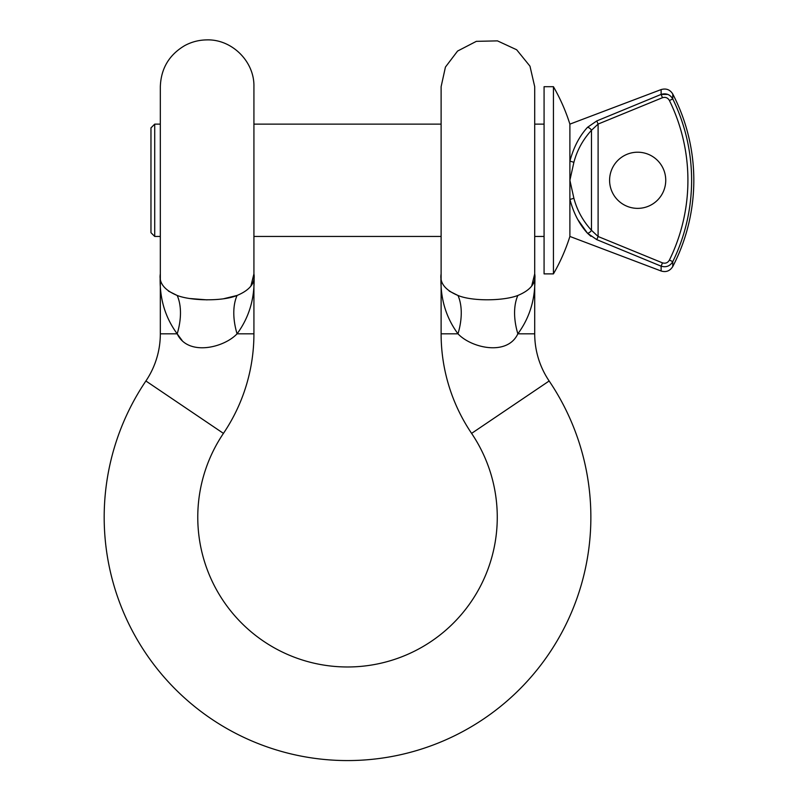 <?xml version="1.0" encoding="UTF-8"?>
<svg xmlns="http://www.w3.org/2000/svg" width="798" height="798" viewBox="0 0 798 798"><rect width="100%" height="100%" fill="white"/><g stroke="black" fill="none" stroke-linecap="round" stroke-linejoin="round"><path stroke-width="1.2" d="M517.852 295.459A56.159 33.466 -116.9 0 0 517.852 333.823C507.319 356.387 471.249 347.968 457.982 333.823C445.404 316.726 439.778 296.746 441.114 273.884C439.518 282.911 445.144 290.103 457.982 295.459C472.177 301.454 503.638 301.026 517.852 295.459C530.68 290.113 536.296 282.921 534.71 273.884C536.047 296.766 530.431 316.746 517.852 333.823L534.71 333.823A84.239 84.239 0 0 0 549.154 380.985A243.35 243.35 0 0 1 347.519 760.574A243.35 243.35 0 0 1 145.894 380.985A84.239 84.239 0 0 0 160.328 333.823L160.328 273.884C158.742 282.911 164.358 290.103 177.196 295.459C191.241 300.986 222.752 301.494 237.066 295.459C249.894 290.113 255.52 282.921 253.924 273.884C255.26 296.766 249.644 316.746 237.066 333.823L253.924 333.823A177.834 177.834 0 0 1 223.44 433.384A149.755 149.755 0 0 0 347.519 666.978A149.755 149.755 0 0 0 471.598 433.384A177.834 177.834 0 0 1 441.114 333.823L441.114 86.693L445.434 67.072L457.573 51.062L476.346 41.346L497.473 40.878L516.655 49.755L529.972 66.164L534.71 86.693L534.71 124.129L544.076 124.129M177.286 333.983L182.124 340.497M154.712 236.447L150.972 232.697L150.972 127.879L154.712 124.129L154.712 236.447L160.328 236.447M665.741 180.288A28.08 28.08 0 0 1 637.672 208.368A28.08 28.08 0 0 1 609.592 180.288A28.08 28.08 0 0 1 637.672 152.209A28.08 28.08 0 0 1 665.741 180.288M672.754 266.562A187.191 187.191 0 0 0 672.754 94.014L672.754 98.912A184.986 184.986 0 0 1 672.754 261.664C670.041 266.123 666.17 267.619 661.133 266.173L596.774 239.639L587.508 233.255C579.408 224.418 573.533 213.106 569.892 199.33L569.892 236.447L661.133 271.001L661.133 266.173L662.46 262.861C665.512 263.749 667.836 262.811 669.432 260.038L672.754 261.664L672.754 266.562C669.941 270.991 666.061 272.477 661.133 271.001M553.433 273.884L544.076 273.884L544.076 86.693L553.433 86.693L553.433 273.884A187.191 187.191 0 0 0 569.892 236.447M553.433 86.693A187.191 187.191 0 0 1 569.892 124.129L569.892 199.33A3.741 0.908 165.6 0 0 573.862 198.143C576.994 210.143 582.869 220.866 591.478 230.303L598.101 236.507L596.774 239.639M253.924 333.823L253.924 86.693C254.592 61.436 231.709 38.883 206.463 39.9C198.722 40.04 191.45 41.955 184.647 45.646C169.076 54.902 160.967 68.588 160.328 86.693L160.328 273.884C158.992 296.746 164.617 316.726 177.196 333.823C187.839 356.397 223.669 347.988 237.066 333.823A56.159 33.466 -116.9 0 1 237.066 295.459M534.71 333.823L534.71 86.693M577.892 219.709L587.508 233.255A3.741 2.095 137.4 0 0 591.478 230.303L591.478 130.274A3.741 2.095 42.6 0 0 587.508 127.321C579.408 136.159 573.533 147.47 569.892 161.246C573.523 147.49 579.398 136.189 587.508 127.321L596.774 120.937L661.133 94.403C666.16 92.947 670.031 94.453 672.754 98.912L669.432 100.538C667.836 97.765 665.512 96.827 662.46 97.715L598.101 124.069L591.478 130.274C582.869 139.71 576.994 150.433 573.862 162.433L569.892 180.288L573.862 198.143M534.71 273.884L531.687 286.023M457.853 295.41L449.214 291.09M253.924 273.884L250.911 286.023M237.016 295.469L223.63 298.741M207.081 299.878L190.363 298.562M177.066 295.41L168.428 291.09M587.508 233.255L590.939 236.348M457.982 295.459A56.159 33.466 -63.1 0 1 457.982 333.823L441.114 333.823M177.196 295.459A56.159 33.466 -63.1 0 1 177.196 333.823L160.328 333.823M667.816 94.423L661.133 94.403L662.46 97.715M569.892 161.246A3.741 0.908 14.4 0 1 573.862 162.433M596.774 120.937L598.101 124.069L598.101 236.507L662.46 262.861M549.154 380.985L471.598 433.384M145.894 380.985L223.44 433.384M661.133 94.403L661.133 89.576L569.892 124.129M669.432 260.038A181.286 181.286 0 0 0 669.432 100.538M154.712 124.129L160.328 124.129M253.924 124.129L441.114 124.129M253.924 236.447L441.114 236.447M534.71 236.447L544.076 236.447M672.754 94.014C670.071 89.635 666.19 88.149 661.133 89.576"/></g></svg>
